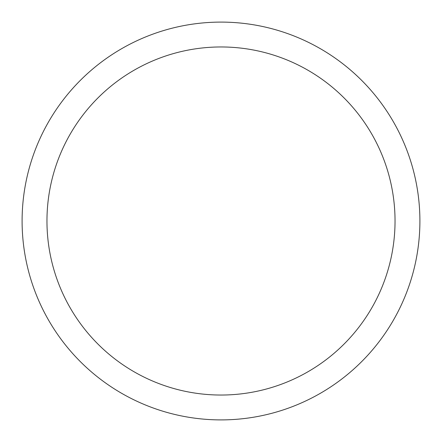 <?xml version="1.0" encoding="UTF-8"?>
<svg xmlns="http://www.w3.org/2000/svg" width="442" height="442" viewBox="0 0 442 442"><rect width="100%" height="100%" fill="white"/><g stroke="black" fill="none" stroke-linecap="round" stroke-linejoin="round"><path stroke-width="0.33" stroke-dasharray="2.21 1.66" d="M419.9 221A198.9 198.9 0 0 0 121.55 48.747A198.9 198.9 0 0 0 121.55 393.253A198.9 198.9 0 0 0 419.9 221M395.037 221A174.037 174.037 0 0 0 133.981 70.278A174.037 174.037 0 0 0 133.981 371.722A174.037 174.037 0 0 0 395.037 221"/><path stroke-width="0.66" d="M419.9 221A198.9 198.9 0 0 0 121.55 48.747A198.9 198.9 0 0 0 121.55 393.253A198.9 198.9 0 0 0 419.9 221M395.037 221A174.037 174.037 0 0 0 133.981 70.278A174.037 174.037 0 0 0 133.981 371.722A174.037 174.037 0 0 0 395.037 221"/></g></svg>

